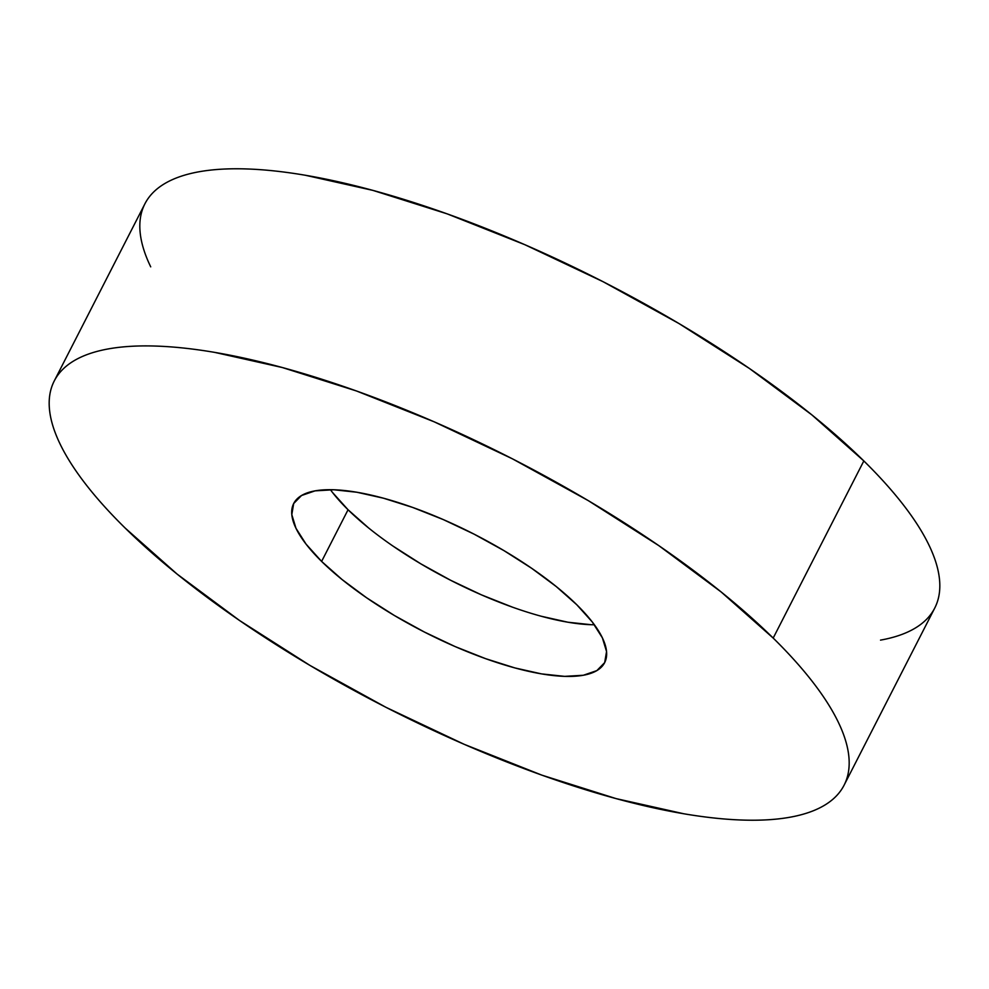 <?xml version="1.0" encoding="UTF-8"?>
<svg xmlns="http://www.w3.org/2000/svg" width="989" height="989" viewBox="0 0 989 989"><rect width="100%" height="100%" fill="white"/><g stroke="black" fill="none" stroke-linecap="round" stroke-linejoin="round"><path stroke-width="1.48" d="M844.111 785.155L934.753 608.037A443.641 139.412 -152.9 0 0 863.83 460.936L773.188 638.066A443.641 139.412 27.1 0 1 844.111 785.155A443.641 139.412 27.1 0 1 541.762 775.104A443.641 139.412 27.1 0 1 125.17 528.064A443.641 139.412 27.1 0 1 54.247 380.963A443.641 139.412 27.1 0 1 356.596 391.026A443.641 139.412 27.1 0 1 773.188 638.066L863.83 460.936L811.845 414.873L749.402 368.464L678.911 323.502L603.067 281.692L524.8 244.679L447.115 213.847L372.977 190.407L305.255 175.238C283.979 171.629 264.422 169.527 246.558 168.946C228.694 168.353 212.882 169.292 199.123 171.752C185.363 174.212 173.916 178.156 164.78 183.558C155.644 188.973 149.005 195.76 144.851 203.919C140.698 212.079 139.115 221.449 140.104 232.044C141.081 242.626 144.617 254.222 150.711 266.845M321.61 561.418A174.657 54.889 27.1 0 1 293.696 503.5A174.657 54.889 27.1 0 1 412.734 507.456A174.657 54.889 27.1 0 1 576.748 604.712A174.657 54.889 27.1 0 1 604.662 662.63A174.657 54.889 27.1 0 1 485.636 658.674A174.657 54.889 27.1 0 1 321.61 561.418L348.054 509.755L321.61 561.418L342.083 579.542L366.659 597.813L394.413 615.517L424.281 631.971L455.088 646.559L485.686 658.686L514.861 667.921L541.527 673.892L564.632 676.365L583.312 675.264L596.837 670.616L604.675 662.593L606.554 651.528L602.375 637.831L592.312 622.019L576.748 604.712L556.275 586.576L531.699 568.316L503.945 550.613L474.077 534.147L443.27 519.571L412.673 507.444L383.497 498.209L356.831 492.238L333.726 489.765L315.046 490.865L301.521 495.514L293.684 503.537L291.804 514.601L295.983 528.299L306.046 544.111L321.61 561.418M330.413 489.691A174.657 54.889 -152.9 0 0 348.054 509.755L332.489 492.448M591.076 624.702L567.958 622.229L541.304 616.258M512.117 607.023L481.532 594.896L450.712 580.308L420.857 563.854L393.103 546.151M368.514 527.879L348.054 509.755A174.657 54.889 -152.9 0 0 594.377 624.776M880.519 640.118C894.279 637.658 905.726 633.714 914.862 628.312C923.998 622.897 930.637 616.11 934.79 607.951C938.944 599.791 940.527 590.421 939.538 579.826C938.561 569.244 935.025 557.648 928.931 545.026C922.848 532.416 914.318 519.04 903.365 504.885C892.412 490.729 879.233 476.08 863.83 460.936A443.641 139.412 -152.9 0 0 447.238 213.896A443.641 139.412 -152.9 0 0 144.889 203.845L54.247 380.963M125.17 528.064C109.767 512.92 96.588 498.271 85.635 484.116C74.682 469.96 66.152 456.584 60.069 443.974C53.975 431.352 50.439 419.756 49.462 409.174C48.473 398.579 50.056 389.209 54.21 381.049C58.363 372.89 65.002 366.103 74.138 360.688C83.274 355.286 94.721 351.342 108.481 348.882C122.24 346.422 138.052 345.482 155.916 346.076C173.78 346.657 193.35 348.758 214.613 352.368L282.335 367.537L356.473 390.976L434.159 421.809L512.426 458.822L588.27 500.619L658.761 545.594L721.204 592.003L773.188 638.066C788.592 653.21 801.77 667.859 812.723 682.014C823.676 696.169 832.206 709.546 838.289 722.155C844.383 734.778 847.919 746.374 848.896 756.956C849.885 767.551 848.302 776.921 844.149 785.081C839.995 793.24 833.356 800.027 824.22 805.442C815.084 810.844 803.637 814.788 789.877 817.248C776.118 819.708 760.306 820.647 742.442 820.054C724.578 819.473 705.021 817.371 683.745 813.762L616.023 798.593L541.885 775.153L464.2 744.321L385.933 707.308L310.089 665.498L239.598 620.536L177.155 574.127L125.17 528.064"/></g></svg>
